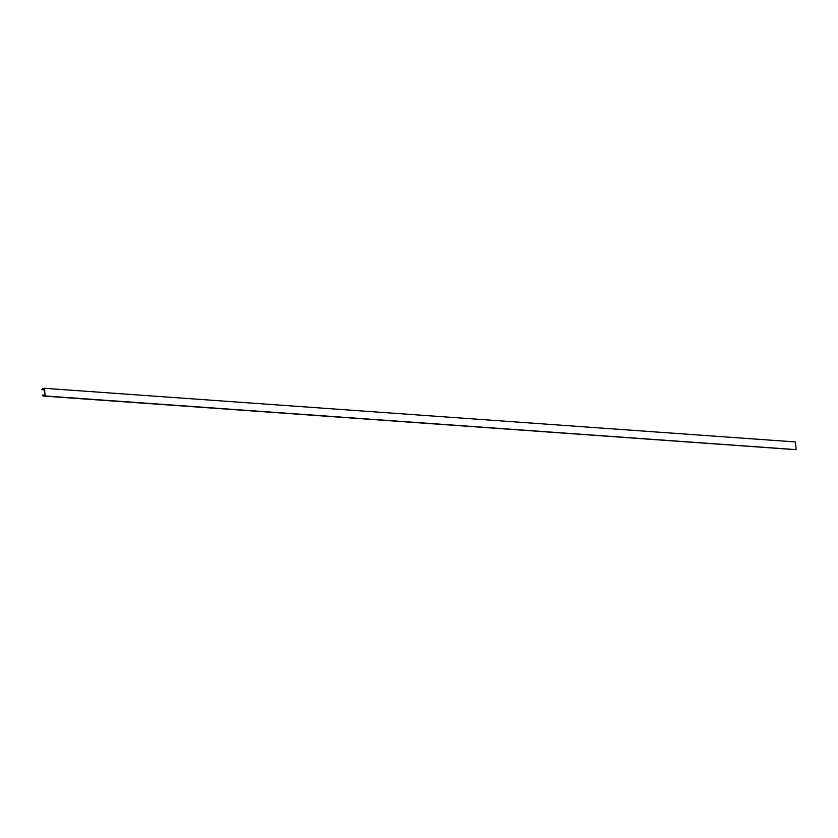 <?xml version="1.0" encoding="UTF-8"?>
<svg xmlns="http://www.w3.org/2000/svg" width="838" height="838" viewBox="0 0 838 838"><rect width="100%" height="100%" fill="white"/><g stroke="black" fill="none" stroke-linecap="round" stroke-linejoin="round"><path stroke-width="1.26" d="M44.498 388.298L45.116 395.976L796.1 449.629L795.482 441.951L44.498 388.298L42.549 388.664L41.9 389.607L43.869 389.911M45.116 395.976L796.1 449.629M44.718 396.018L42.35 395.264L44.697 395.337L44.184 389.01L42.068 389.775M43.147 396.049L794.204 449.566M43.272 395.829L44.707 395.934M42.466 389.199L44.205 389.324M44.686 395.222L42.497 395.065M43.649 388.738L42.549 388.664"/></g></svg>
